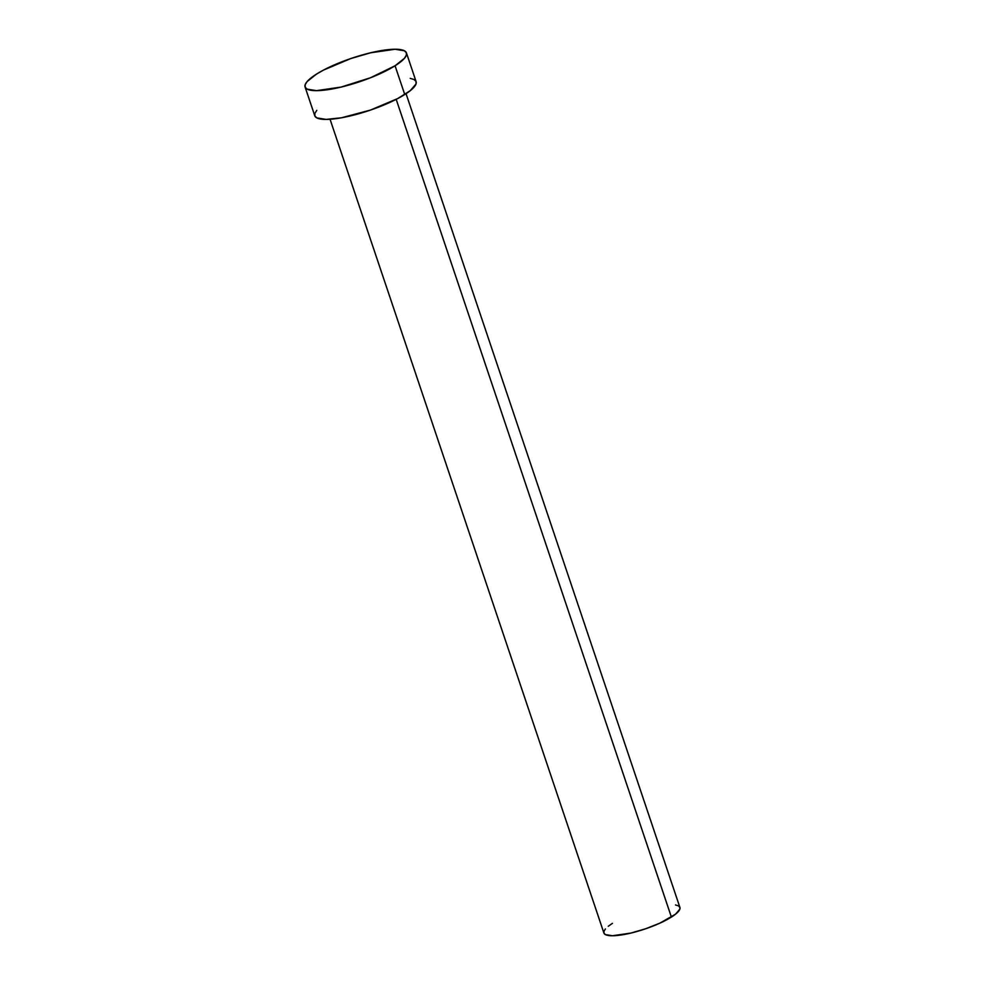 <?xml version="1.0" encoding="UTF-8"?>
<svg xmlns="http://www.w3.org/2000/svg" width="985" height="985" viewBox="0 0 985 985"><rect width="100%" height="100%" fill="white"/><g stroke="black" fill="none" stroke-linecap="round" stroke-linejoin="round"><path stroke-width="1.48" d="M330.049 119.259L603.904 933.017A40.102 9.296 -18.6 0 0 630.486 933.164A40.102 9.296 -18.6 0 0 671.388 917.084L396.192 99.35L671.388 917.084A40.102 9.296 -18.6 0 0 679.909 907.431L406.054 93.686M395.071 65.773A53.461 12.386 161.4 0 1 340.527 87.209A53.461 12.386 161.4 0 1 305.091 87.012A53.461 12.386 161.4 0 1 316.456 74.134A53.461 12.386 161.4 0 1 370.988 52.697A53.461 12.386 161.4 0 1 406.436 52.907A53.461 12.386 161.4 0 1 395.071 65.773L404.749 94.523L395.071 65.773L370.545 77.741L341.032 87.086L316.493 90.657L307.135 89.142L305.19 87.246L305.178 84.698L307.111 81.57L316.456 74.134L323.499 70.095L350.746 58.571L370.483 52.821L395.034 49.25L404.392 50.777L406.337 52.661L406.337 55.209L404.404 58.337L395.071 65.773M305.091 87.012L314.769 115.762A53.461 12.386 -18.6 0 0 350.204 115.959A53.461 12.386 -18.6 0 0 404.749 94.523A53.461 12.386 -18.6 0 0 416.113 81.656L406.436 52.907M410.24 78.369L414.069 79.526L416.015 81.41L416.015 83.971L410.277 90.657L397.706 98.562L370.446 110.086L341.5 117.781L326.17 119.407L316.813 117.892L314.855 115.996L314.855 113.447L316.788 110.332M675.513 904.969L678.382 905.831L679.835 907.247L679.847 909.167L675.538 914.178L659.901 923.142L645.667 928.757L630.868 933.078L612.461 935.75L605.443 934.605L603.977 933.189L603.965 931.281L605.418 928.941M608.274 926.269L612.424 923.351"/></g></svg>
